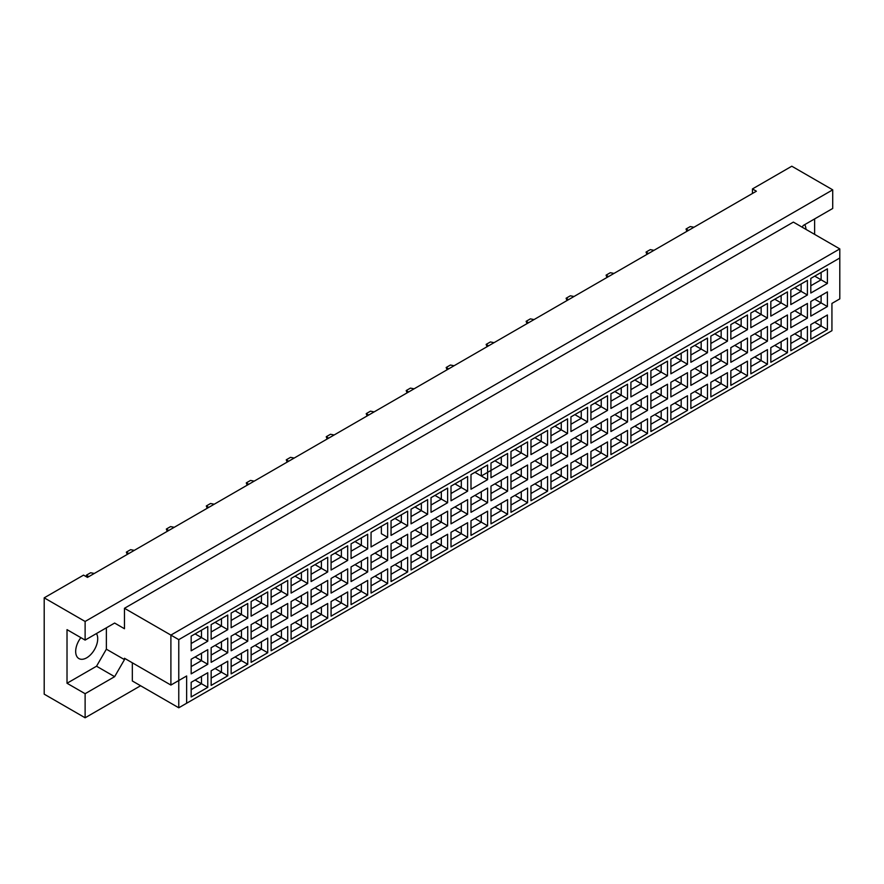 <?xml version="1.0" encoding="UTF-8"?>
<svg xmlns="http://www.w3.org/2000/svg" width="884" height="884" viewBox="0 0 884 884"><rect width="100%" height="100%" fill="white"/><g stroke="black" fill="none" stroke-linecap="round" stroke-linejoin="round"><path stroke-width="1.33" d="M80.875 637.64A15.58 8.995 120 0 0 78.908 658.58A15.58 8.995 120 0 0 86.698 657.806A15.58 8.995 120 0 0 96.455 633.552M802.219 227.21L803.202 225.508L832.717 208.469L832.717 189.839L791.799 166.214L752.45 188.933L756.384 191.209L87.483 577.396L83.549 575.119L44.2 597.838L44.2 694.161L85.118 717.786L140.6 685.752M85.118 717.786L85.118 693.708L67.018 683.255L67.018 629.64L85.118 640.093L85.118 621.463L44.2 597.838M85.118 693.708L114.633 676.669L124.467 659.63L124.467 658.26L170.899 685.067L170.899 635.088L839.8 248.901L793.368 222.105L124.467 608.291L124.467 628.734L114.633 623.054L85.118 640.093M832.717 189.839L85.118 621.463M814.617 234.37L814.617 218.923M752.45 188.933L752.45 193.474M805.954 229.365A15.58 8.995 120 0 0 804.705 224.647M186.635 703.244L178.767 707.786L178.767 680.525L186.635 675.984L186.635 703.244L831.932 330.682L178.767 707.786L132.335 680.978L132.335 662.812M124.467 608.291L178.767 639.64L178.767 680.525L170.899 685.067L186.635 675.984M114.633 623.054L124.467 628.734M67.018 683.255L96.533 666.216L106.367 649.176L106.367 627.828M106.367 649.176L124.467 659.63M839.8 298.88L831.932 303.422L839.8 298.88L839.8 257.995L178.767 639.64M96.533 666.216L114.633 676.669M814.739 322.306L821.114 325.986L821.114 318.627L810.805 324.572L827.402 314.991L827.402 329.622L810.805 339.202L810.805 324.572M810.805 331.942L821.114 325.986L827.402 329.622M831.932 330.682L831.932 303.422M191.165 636.16L207.762 626.579L207.762 641.209L191.165 650.79L191.165 636.16L201.475 630.204L201.475 637.574L207.762 641.209M191.165 659.243L207.762 649.652L207.762 664.282L191.165 673.873L191.165 659.243L201.475 653.287L201.475 660.646L207.762 664.282M191.165 682.326L207.762 672.735L207.762 687.365L191.165 696.957L191.165 682.326L201.475 676.37L201.475 683.73L207.762 687.365M211.154 624.623L227.752 615.032L227.752 629.662L211.154 639.254L211.154 624.623L221.464 618.667L221.464 626.027L227.752 629.662M211.154 647.707L227.752 638.115L227.752 652.746L211.154 662.326L211.154 647.707L221.464 641.751L221.464 649.11L227.752 652.746M211.154 670.779L227.752 661.199L227.752 675.829L211.154 685.409L211.154 670.779L221.464 664.834L221.464 672.194L227.752 675.829M231.144 613.076L247.741 603.496L247.741 618.126L231.144 627.706L231.144 613.076L241.442 607.131L241.442 614.49L247.741 618.126M231.144 636.16L247.741 626.579L247.741 641.209L231.144 650.79L231.144 636.16L241.442 630.215L241.442 637.574L247.741 641.209M231.144 659.243L247.741 649.652L247.741 664.282L231.144 673.873L231.144 659.243L241.442 653.287L241.442 660.646L247.741 664.282M251.122 601.54L267.73 591.949L267.73 606.579L251.122 616.17L251.122 601.54L261.432 595.584L261.432 602.954L267.73 606.579M251.122 624.623L267.73 615.032L267.73 629.662L251.122 639.254L251.122 624.623L261.432 618.667L261.432 626.027L267.73 629.662M251.122 647.707L267.73 638.115L267.73 652.746L251.122 662.337L251.122 647.707L261.432 641.751L261.432 649.11L267.73 652.746M271.112 590.004L287.72 580.412L287.72 595.043L271.112 604.634L271.112 590.004L281.421 584.048L281.421 591.407L287.72 595.043M271.112 613.076L287.72 603.496L287.72 618.126L271.112 627.706L271.112 613.076L281.421 607.131L281.421 614.49L287.72 618.126M271.112 636.16L287.72 626.579L287.72 641.209L271.112 650.79L271.112 636.16L281.421 630.215L281.421 637.574L287.72 641.209M291.101 578.456L307.709 568.876L307.709 583.506L291.101 593.087L291.101 578.456L301.411 572.512L301.411 579.871L307.709 583.506M291.101 601.54L307.709 591.96L307.709 606.579L291.101 616.17L291.101 601.54L301.411 595.584L301.411 602.954L307.709 606.579M291.101 624.623L307.709 615.032L307.709 629.662L291.101 639.254L291.101 624.623L301.411 618.667L301.411 626.027L307.709 629.662M311.091 566.92L327.699 557.329L327.699 571.959L311.091 581.55L311.091 566.92L321.4 560.964L321.4 568.324L327.699 571.959M311.091 590.004L327.699 580.412L327.699 595.043L311.091 604.634L311.091 590.004L321.4 584.048L321.4 591.407L327.699 595.043M311.091 613.076L327.699 603.496L327.699 618.126L311.091 627.706L311.091 613.076L321.4 607.131L321.4 614.49L327.699 618.126M331.08 555.384L347.688 545.793L347.688 560.423L331.08 570.014L331.08 555.384L341.39 549.428L341.39 556.787L347.688 560.423M331.08 578.456L347.688 568.876L347.688 583.506L331.08 593.087L331.08 578.456L341.39 572.512L341.39 579.871L347.688 583.506M331.08 601.54L347.688 591.96L347.688 606.59L331.08 616.17L331.08 601.54L341.39 595.584L341.39 602.954L347.688 606.59M351.07 543.837L367.678 534.256L367.678 548.887L351.07 558.467L351.07 543.837L361.379 537.892L361.379 545.251L367.678 548.887M351.07 566.92L367.678 557.329L367.678 571.959L351.07 581.55L351.07 566.92L361.379 560.964L361.379 568.324L367.678 571.959M351.07 590.004L367.678 580.412L367.678 595.043L351.07 604.634L351.07 590.004L361.379 584.048L361.379 591.407L367.678 595.043M387.656 537.339L381.369 533.704L381.369 526.345L371.059 532.301L387.656 522.709L387.656 537.339L371.059 546.931L371.059 532.301L371.059 546.931M371.059 555.384L387.656 545.793L387.656 560.423L371.059 570.014L371.059 555.384L381.369 549.428L381.369 556.787L387.656 560.423M371.059 578.456L387.656 568.876L387.656 583.506L371.059 593.087L371.059 578.456L381.369 572.512L381.369 579.871L387.656 583.506M391.048 520.764L407.646 511.173L407.646 525.803L391.048 535.384L391.048 520.764L401.358 514.808L401.358 522.168L407.646 525.803M391.048 543.837L407.646 534.256L407.646 548.887L391.048 558.467L391.048 543.837L401.358 537.892L401.358 545.251L407.646 548.887M391.048 566.92L407.646 557.329L407.646 571.959L391.048 581.55L391.048 566.92L401.358 560.964L401.358 568.324L407.646 571.959M411.038 509.217L427.635 499.637L427.635 514.267L411.038 523.847L411.038 509.217L421.348 503.272L421.348 510.632L427.635 514.267M411.038 532.301L427.635 522.709L427.635 537.339L411.038 546.931L411.038 532.301L421.348 526.345L421.348 533.704L427.635 537.339M411.038 555.384L427.635 545.793L427.635 560.423L411.038 570.014L411.038 555.384L421.348 549.428L421.348 556.787L427.635 560.423M431.027 497.681L447.624 488.09L447.624 502.72L431.027 512.311L431.027 497.681L441.326 491.725L441.326 499.084L447.624 502.72M431.027 520.764L447.624 511.173L447.624 525.803L431.027 535.395L431.027 520.764L441.326 514.808L441.326 522.168L447.624 525.803M431.027 543.837L447.624 534.256L447.624 548.887L431.027 558.467L431.027 543.837L441.326 537.892L441.326 545.251L447.624 548.887M451.006 486.134L467.614 476.553L467.614 491.184L451.006 500.764L451.006 486.134L461.315 480.189L461.315 487.548L467.614 491.184M451.006 509.217L467.614 499.637L467.614 514.267L451.006 523.847L451.006 509.217L461.315 503.272L461.315 510.632L467.614 514.267M451.006 532.301L467.614 522.709L467.614 537.339L451.006 546.931L451.006 532.301L461.315 526.345L461.315 533.704L467.614 537.339M470.995 474.597L487.603 465.017L487.603 479.636L470.995 489.228L470.995 474.597L481.305 468.642L481.305 476.012L487.603 479.636M470.995 497.681L487.603 488.09L487.603 502.72L470.995 512.311L470.995 497.681L481.305 491.725L481.305 499.084L487.603 502.72M470.995 520.764L487.603 511.173L487.603 525.803L470.995 535.395L470.995 520.764L481.305 514.808L481.305 522.168L487.603 525.803M490.985 463.061L507.593 453.47L507.593 468.1L490.985 477.692L490.985 463.061L501.294 457.105L501.294 464.465L507.593 468.1M490.985 486.134L507.593 476.553L507.593 491.184L490.985 500.764L490.985 486.134L501.294 480.189L501.294 487.548L507.593 491.184M490.985 509.217L507.593 499.637L507.593 514.267L490.985 523.847L490.985 509.217L501.294 503.272L501.294 510.632L507.593 514.267M510.974 451.514L527.582 441.934L527.582 456.564L510.974 466.144L510.974 451.514L521.284 445.569L521.284 452.928L527.582 456.564M510.974 474.597L527.582 465.017L527.582 479.647L510.974 489.228L510.974 474.597L521.284 468.642L521.284 476.012L527.582 479.647M510.974 497.681L527.582 488.09L527.582 502.72L510.974 512.311L510.974 497.681L521.284 491.725L521.284 499.084L527.582 502.72M530.964 439.978L547.572 430.386L547.572 445.017L530.964 454.608L530.964 439.978L541.273 434.022L541.273 441.381L547.572 445.017M530.964 463.061L547.572 453.47L547.572 468.1L530.964 477.692L530.964 463.061L541.273 457.105L541.273 464.465L547.572 468.1M530.964 486.134L547.572 476.553L547.572 491.184L530.964 500.764L530.964 486.134L541.273 480.189L541.273 487.548L547.572 491.184M550.953 428.442L567.561 418.85L567.561 433.48L550.953 443.072L550.953 428.442L561.263 422.486L561.263 429.845L567.561 433.48M550.953 451.514L567.561 441.934L567.561 456.564L550.953 466.144L550.953 451.514L561.263 445.569L561.263 452.928L567.561 456.564M550.953 474.597L567.561 465.017L567.561 479.647L550.953 489.228L550.953 474.597L561.263 468.653L561.263 476.012L567.561 479.647M570.942 416.894L587.551 407.314L587.551 421.944L570.942 431.525L570.942 416.894L581.252 410.949L581.252 418.309L587.551 421.944M570.942 439.978L587.551 430.386L587.551 445.017L570.942 454.608L570.942 439.978L581.252 434.022L581.252 441.381L587.551 445.017M570.942 463.061L587.551 453.47L587.551 468.1L570.942 477.692L570.942 463.061L581.252 457.105L581.252 464.465L587.551 468.1M590.932 405.358L607.529 395.767L607.529 410.397L590.932 419.988L590.932 405.358L601.242 399.402L601.242 406.762L607.529 410.397M590.932 428.442L607.529 418.85L607.529 433.48L590.932 443.072L590.932 428.442L601.242 422.486L601.242 429.845L607.529 433.48M590.932 451.514L607.529 441.934L607.529 456.564L590.932 466.144L590.932 451.514L601.242 445.569L601.242 452.928L607.529 456.564M610.921 393.822L627.518 384.231L627.518 398.861L610.921 408.452L610.921 393.822L621.231 387.866L621.231 395.225L627.518 398.861M610.921 416.894L627.518 407.314L627.518 421.944L610.921 431.525L610.921 416.894L621.231 410.949L621.231 418.309L627.518 421.944M610.921 439.978L627.518 430.386L627.518 445.017L610.921 454.608L610.921 439.978L621.231 434.022L621.231 441.392L627.518 445.017M630.911 382.275L647.508 372.694L647.508 387.325L630.911 396.905L630.911 382.275L641.209 376.33L641.209 383.689L647.508 387.325M630.911 405.358L647.508 395.767L647.508 410.397L630.911 419.988L630.911 405.358L641.209 399.402L641.209 406.762L647.508 410.397M630.911 428.442L647.508 418.85L647.508 433.48L630.911 443.072L630.911 428.442L641.209 422.486L641.209 429.845L647.508 433.48M650.889 370.739L667.497 361.147L667.497 375.777L650.889 385.369L650.889 370.739L661.199 364.783L661.199 372.142L667.497 375.777M650.889 393.822L667.497 384.231L667.497 398.861L650.889 408.452L650.889 393.822L661.199 387.866L661.199 395.225L667.497 398.861M650.889 416.894L667.497 407.314L667.497 421.944L650.889 431.525L650.889 416.894L661.199 410.949L661.199 418.309L667.497 421.944M670.879 359.191L687.487 349.611L687.487 364.241L670.879 373.822L670.879 359.191L681.188 353.246L681.188 360.606L687.487 364.241M670.879 382.275L687.487 372.694L687.487 387.325L670.879 396.905L670.879 382.275L681.188 376.33L681.188 383.689L687.487 387.325M670.879 405.358L687.487 395.767L687.487 410.397L670.879 419.988L670.879 405.358L681.188 399.402L681.188 406.762L687.487 410.397M690.868 347.655L707.476 338.075L707.476 352.705L690.868 362.285L690.868 347.655L701.178 341.699L701.178 349.069L707.476 352.705M690.868 370.739L707.476 361.147L707.476 375.777L690.868 385.369L690.868 370.739L701.178 364.783L701.178 372.142L707.476 375.777M690.868 393.822L707.476 384.231L707.476 398.861L690.868 408.452L690.868 393.822L701.178 387.866L701.178 395.225L707.476 398.861M710.858 336.119L727.466 326.527L727.466 341.158L710.858 350.749L710.858 336.119L721.167 330.163L721.167 337.522L727.466 341.158M710.858 359.202L727.466 349.611L727.466 364.241L710.858 373.822L710.858 359.202L721.167 353.246L721.167 360.606L727.466 364.241M710.858 382.275L727.466 372.694L727.466 387.325L710.858 396.905L710.858 382.275L721.167 376.33L721.167 383.689L727.466 387.325M730.847 324.572L747.455 314.991L747.455 329.622L730.847 339.202L730.847 324.572L741.157 318.627L741.157 325.986L747.455 329.622M730.847 347.655L747.455 338.075L747.455 352.705L730.847 362.285L730.847 347.655L741.157 341.71L741.157 349.069L747.455 352.705M730.847 370.739L747.455 361.147L747.455 375.777L730.847 385.369L730.847 370.739L741.157 364.783L741.157 372.142L747.455 375.777M750.836 313.035L767.445 303.444L767.445 318.074L750.836 327.666L750.836 313.035L761.146 307.079L761.146 314.45L767.445 318.074M750.836 336.119L767.445 326.527L767.445 341.158L750.836 350.749L750.836 336.119L761.146 330.163L761.146 337.522L767.445 341.158M750.836 359.202L767.445 349.611L767.445 364.241L750.836 373.833L750.836 359.202L761.146 353.246L761.146 360.606L767.445 364.241M770.826 301.499L787.434 291.908L787.434 306.538L770.826 316.129L770.826 301.499L781.136 295.543L781.136 302.903L787.434 306.538M770.826 324.572L787.434 314.991L787.434 329.622L770.826 339.202L770.826 324.572L781.136 318.627L781.136 325.986L787.434 329.622M770.826 347.655L787.434 338.075L787.434 352.705L770.826 362.285L770.826 347.655L781.136 341.71L781.136 349.069L787.434 352.705M790.815 289.952L807.412 280.372L807.412 295.002L790.815 304.582L790.815 289.952L801.125 284.007L801.125 291.366L807.412 295.002M790.815 313.035L807.412 303.455L807.412 318.074L790.815 327.666L790.815 313.035L801.125 307.079L801.125 314.45L807.412 318.074M790.815 336.119L807.412 326.527L807.412 341.158L790.815 350.749L790.815 336.119L801.125 330.163L801.125 337.522L807.412 341.158M810.805 278.416L827.402 268.824L827.402 283.455L810.805 293.046L810.805 278.416L821.114 272.46L821.114 279.819L827.402 283.455M810.805 301.499L827.402 291.908L827.402 306.538L810.805 316.129L810.805 301.499L821.114 295.543L821.114 302.903L827.402 306.538M827.402 314.991L821.114 318.627M814.739 299.223L821.114 302.903L810.805 308.859M814.739 276.139L821.114 279.819L810.805 285.775M794.749 333.843L801.125 337.522L790.815 343.478M794.749 310.759L801.125 314.45L790.815 320.395M794.749 287.687L801.125 291.366L790.815 297.311M774.76 345.39L781.136 349.069L770.826 355.014M774.76 322.306L781.136 325.986L770.826 331.942M774.76 299.223L781.136 302.903L770.826 308.859M754.77 356.926L761.146 360.606L750.836 366.562M754.77 333.843L761.146 337.522L750.836 343.478M754.77 310.759L761.146 314.45L750.836 320.395M734.781 368.462L741.157 372.142L730.847 378.098M734.781 345.39L741.157 349.069L730.847 355.014M734.781 322.306L741.157 325.986L730.847 331.931M714.791 380.009L721.167 383.689L710.858 389.634M714.791 356.926L721.167 360.606L710.858 366.562M714.791 333.843L721.167 337.522L710.858 343.478M694.802 391.546L701.178 395.225L690.868 401.181M694.802 368.462L701.178 372.142L690.868 378.098M694.802 345.39L701.178 349.069L690.868 355.014M674.812 403.082L681.188 406.762L670.879 412.717M674.812 380.009L681.188 383.689L670.879 389.634M674.812 356.926L681.188 360.606L670.879 366.562M654.834 414.629L661.199 418.309L650.889 424.254M654.834 391.546L661.199 395.225L650.889 401.181M654.834 368.462L661.199 372.142L650.889 378.098M634.845 426.165L641.209 429.845L630.911 435.801M634.845 403.082L641.209 406.762L630.911 412.717M634.845 380.009L641.209 383.689L630.911 389.634M614.855 437.702L621.231 441.392L610.921 447.337M614.855 414.629L621.231 418.309L610.921 424.254M614.855 391.546L621.231 395.225L610.921 401.181M594.866 449.249L601.242 452.928L590.932 458.884M594.866 426.165L601.242 429.845L590.932 435.801M594.866 403.082L601.242 406.762L590.932 412.717M574.876 460.785L581.252 464.465L570.942 470.421M574.876 437.702L581.252 441.381L570.942 447.337M574.876 414.629L581.252 418.309L570.942 424.254M554.887 472.332L561.263 476.012L550.953 481.957M554.887 449.249L561.263 452.928L550.953 458.873M554.887 426.165L561.263 429.845L550.953 435.801M534.897 483.868L541.273 487.548L530.964 493.504M534.897 460.785L541.273 464.465L530.964 470.421M534.897 437.702L541.273 441.381L530.964 447.337M514.908 495.405L521.284 499.084L510.974 505.04M514.908 472.332L521.284 476.012L510.974 481.957M514.908 449.249L521.284 452.928L510.974 458.873M494.918 506.952L501.294 510.632L490.985 516.576M494.918 483.868L501.294 487.548L490.985 493.504M494.918 460.785L501.294 464.465L481.305 476.012L474.929 472.321M490.985 470.421L501.294 464.465M474.929 518.488L481.305 522.168L470.995 528.124M474.929 495.405L481.305 499.084L470.995 505.04M454.951 530.024L461.315 533.704L451.006 539.66M454.951 506.952L461.315 510.632L451.006 516.576M454.951 483.868L461.315 487.548L451.006 493.504L461.315 487.548M434.961 541.572L441.326 545.251L431.027 551.196M434.961 518.488L441.326 522.168L431.027 528.124M434.961 495.405L441.326 499.084L431.027 505.04L441.326 499.084M414.972 553.108L421.348 556.787L411.038 562.743M414.972 530.024L421.348 533.704L411.038 539.66M414.972 506.952L421.348 510.632L411.038 516.576L421.348 510.632M394.982 564.644L401.358 568.324L391.048 574.28M394.982 541.572L401.358 545.251L391.048 551.196M394.982 518.488L401.358 522.168L391.048 528.124L401.358 522.168M374.993 576.191L381.369 579.871L371.059 585.816M374.993 553.108L381.369 556.787L371.059 562.743M381.369 526.345L387.656 522.709M355.003 587.727L361.379 591.407L351.07 597.363M355.003 564.644L361.379 568.324L351.07 574.28M355.003 541.572L361.379 545.251L351.07 551.196M335.014 599.275L341.39 602.954L331.08 608.899M335.014 576.191L341.39 579.871L331.08 585.816M335.014 553.108L341.39 556.787L331.08 562.743M315.024 610.811L321.4 614.49L311.091 620.446M315.024 587.727L321.4 591.407L311.091 597.363M315.024 564.644L321.4 568.324L311.091 574.28M295.035 622.347L301.411 626.027L291.101 631.983M295.035 599.264L301.411 602.954L291.101 608.899M295.035 576.191L301.411 579.871L291.101 585.816M275.046 633.894L281.421 637.574L271.112 643.519M275.046 610.811L281.421 614.49L271.112 620.446M275.046 587.727L281.421 591.407L271.112 597.363M255.056 645.431L261.432 649.11L251.122 655.066M255.056 622.347L261.432 626.027L251.122 631.983M255.056 599.264L261.432 602.954L251.122 608.899M235.078 656.967L241.442 660.646L231.144 666.602M235.078 633.894L241.442 637.574L231.144 643.519M235.078 610.811L241.442 614.49L231.144 620.435M215.088 668.514L221.464 672.194L211.154 678.139M215.088 645.431L221.464 649.11L211.154 655.066M215.088 622.347L221.464 626.027L211.154 631.983M195.099 680.05L201.475 683.73L191.165 689.686M195.099 656.967L201.475 660.646L191.165 666.602M195.099 633.894L201.475 637.574L191.165 643.519M827.402 291.908L821.114 295.543M827.402 268.824L821.114 272.46M807.412 326.527L801.125 330.163M807.412 303.455L801.125 307.079M807.412 280.372L801.125 284.007M787.434 338.075L781.136 341.71M787.434 314.991L781.136 318.627M787.434 291.908L781.136 295.543M767.445 349.611L761.146 353.246M767.445 326.527L761.146 330.163M767.445 303.444L761.146 307.079M747.455 361.147L741.157 364.783M747.455 338.075L741.157 341.71M747.455 314.991L741.157 318.627M727.466 372.694L721.167 376.33M727.466 349.611L721.167 353.246M727.466 326.527L721.167 330.163M707.476 384.231L701.178 387.866M707.476 361.147L701.178 364.783M707.476 338.075L701.178 341.699M687.487 395.767L681.188 399.402M687.487 372.694L681.188 376.33M687.487 349.611L681.188 353.246M667.497 407.314L661.199 410.949M667.497 384.231L661.199 387.866M667.497 361.147L661.199 364.783M647.508 418.85L641.209 422.486M647.508 395.767L641.209 399.402M647.508 372.694L641.209 376.33M627.518 430.386L621.231 434.022M627.518 407.314L621.231 410.949M627.518 384.231L621.231 387.866M607.529 441.934L601.242 445.569M607.529 418.85L601.242 422.486M607.529 395.767L601.242 399.402M587.551 453.47L581.252 457.105M587.551 430.386L581.252 434.022M587.551 407.314L581.252 410.949M567.561 465.017L561.263 468.653M567.561 441.934L561.263 445.569M567.561 418.85L561.263 422.486M547.572 476.553L541.273 480.189M547.572 453.47L541.273 457.105M547.572 430.386L541.273 434.022M527.582 488.09L521.284 491.725M527.582 465.017L521.284 468.642M527.582 441.934L521.284 445.569M507.593 499.637L501.294 503.272M507.593 476.553L501.294 480.189M507.593 453.47L501.294 457.105M487.603 511.173L481.305 514.808M487.603 488.09L481.305 491.725M487.603 465.017L481.305 468.642M467.614 522.709L461.315 526.345M467.614 499.637L461.315 503.272M467.614 476.553L461.315 480.189M447.624 534.256L441.326 537.892M447.624 511.173L441.326 514.808M447.624 488.09L441.326 491.725M427.635 545.793L421.348 549.428M427.635 522.709L421.348 526.345M427.635 499.637L421.348 503.272M407.646 557.329L401.358 560.964M407.646 534.256L401.358 537.892M407.646 511.173L401.358 514.808M387.656 568.876L381.369 572.512M387.656 545.793L381.369 549.428M367.678 580.412L361.379 584.048M367.678 557.329L361.379 560.964M367.678 534.256L361.379 537.892M347.688 591.96L341.39 595.584M347.688 568.876L341.39 572.512M347.688 545.793L341.39 549.428M327.699 603.496L321.4 607.131M327.699 580.412L321.4 584.048M327.699 557.329L321.4 560.964M307.709 615.032L301.411 618.667M307.709 591.96L301.411 595.584M307.709 568.876L301.411 572.512M287.72 626.579L281.421 630.215M287.72 603.496L281.421 607.131M287.72 580.412L281.421 584.048M267.73 638.115L261.432 641.751M267.73 615.032L261.432 618.667M267.73 591.949L261.432 595.584M247.741 649.652L241.442 653.287M247.741 626.579L241.442 630.215M247.741 603.496L241.442 607.131M227.752 661.199L221.464 664.834M227.752 638.115L221.464 641.751M227.752 615.032L221.464 618.667M207.762 672.735L201.475 676.37M207.762 649.652L201.475 653.287M207.762 626.579L201.475 630.204M839.8 257.995L839.8 248.901M686.923 231.31L686.028 229.011L690.282 226.558L693.94 227.254M688.47 230.415L686.028 229.011M646.944 254.393L646.049 252.084L650.304 249.631L653.961 250.338M648.491 253.498L646.049 252.084M606.965 277.465L606.081 275.167L610.325 272.714L613.982 273.421M608.512 276.57L606.081 275.167M566.998 300.549L566.103 298.251L570.346 295.797L574.014 296.494M568.545 299.654L566.103 298.251M527.019 323.632L526.124 321.323L530.378 318.87L534.035 319.577M528.566 322.737L526.124 321.323M487.04 346.705L486.145 344.406L490.399 341.953L494.057 342.661M488.587 345.821L486.145 344.406M447.061 369.788L446.166 367.49L450.42 365.037L454.078 365.744M448.608 368.893L446.166 367.49M407.082 392.872L406.198 390.573L410.441 388.12L414.099 388.816M408.629 391.977L406.198 390.573M367.114 415.955L366.219 413.646L370.462 411.193L374.131 411.9M368.661 415.06L366.219 413.646M327.135 439.028L326.24 436.729L330.494 434.276L334.152 434.983M328.682 438.132L326.24 436.729M287.156 462.111L286.261 459.813L290.516 457.359L294.173 458.056M288.703 461.216L286.261 459.813M247.177 485.194L246.282 482.885L250.537 480.432L254.194 481.139M248.724 484.299L246.282 482.885M207.199 508.267L206.315 505.968L210.558 503.515L214.215 504.223M208.746 507.383L206.315 505.968M167.231 531.35L166.336 529.052L170.579 526.599L174.247 527.306M168.778 530.455L166.336 529.052M127.252 554.434L126.357 552.135L130.611 549.682L134.269 550.378M128.799 553.539L126.357 552.135M86.853 577.031L86.378 575.208L90.632 572.755L94.29 573.462M88.82 576.622L86.378 575.208"/></g></svg>

